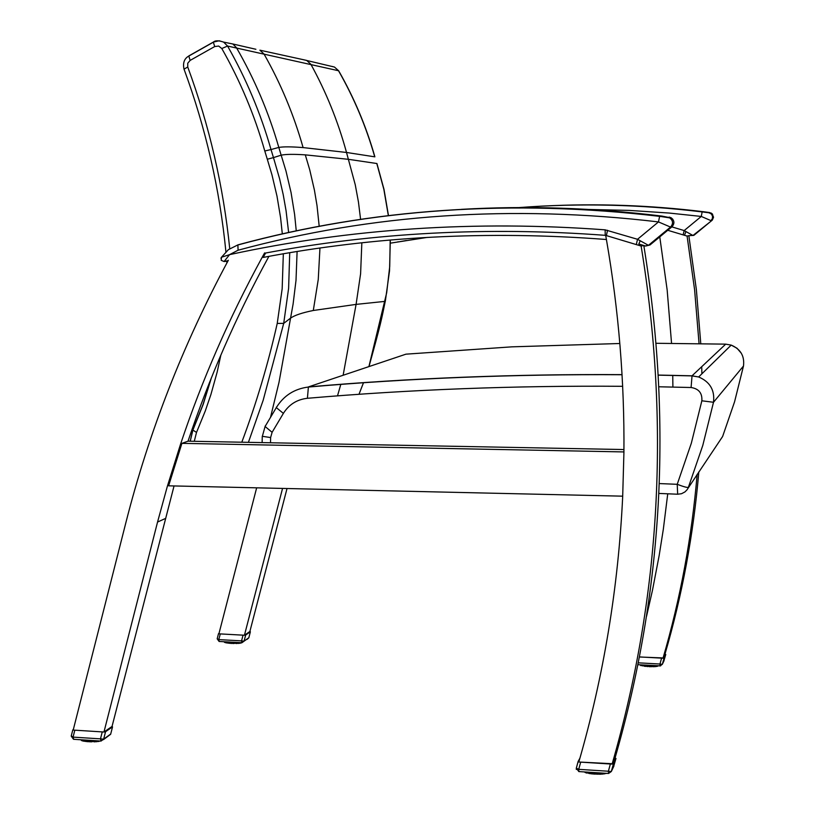 <?xml version="1.0" encoding="UTF-8"?>
<svg xmlns="http://www.w3.org/2000/svg" width="815" height="815" viewBox="0 0 815 815"><rect width="100%" height="100%" fill="white"/><g stroke="black" fill="none" stroke-linecap="round" stroke-linejoin="round"><path stroke-width="1.22" d="M267.778 256.562L263.174 257.428L265.588 253.037M263.174 257.428C373.739 236.421 488.144 230.451 606.411 239.508M362.777 242.707L368.125 242.137L362.777 242.687M288.673 252.864L299.176 251.152M605.81 236.085L605.677 235.382L641.13 246.038C670.175 423.372 660.507 596.06 612.106 764.113L578.813 762.015C603.65 676.216 618.279 587.788 622.68 496.732L623.923 452.406C624.524 381.389 618.738 310.709 606.554 240.354L605.81 236.085M623.944 449.554L188.031 441.18C209.19 378.089 235.922 316.892 268.237 257.601L268.919 256.348M264.61 252.915L261.656 258.294C229.025 318.207 202.028 380.045 180.675 443.798L167.34 486.341L157.55 522.048L103.963 732.023L112.032 726.46L174.053 485.954M623.923 451.928L181.908 443.36L168.603 485.822L622.711 496.172M612.106 764.113L615.05 757.991C662.931 591.772 672.518 420.988 643.819 245.641M181.908 443.36L188.031 441.18M641.13 246.038L643.585 245.509M73.36 730.087L103.953 732.013L73.197 730.077L125.938 522.415C149.013 431.624 183.151 344.236 228.353 260.25M398.331 241.8L397.639 241.923M398.352 241.923L406.298 240.507M427.243 237.399L390.405 243.155M688.858 235.8L696.367 289.58L700.778 343.655M701.715 366.699L701.888 373.81M698.822 471.844C693.534 534.151 682.257 594.919 664.979 654.139L663.013 658.214C680.443 598.475 691.823 537.177 697.151 474.32M256.654 487.828L218.899 633.836L244.439 635.242L282.55 488.419M667.74 493.798L663.339 529.19L659.162 555.545L652.448 590.396L646.55 616.303M639.469 656.921L663.013 658.214M699.056 343.624L694.594 289.702L687.076 236.065L667.75 230.288M659.773 236.88L667.159 289.967L671.55 343.339M672.742 375.338L672.905 387.064M688.838 235.678L687.076 236.065M287.023 488.521L249.879 631.482L244.439 635.242L245.672 635.028L250.378 631.778L249.879 631.493M589.194 209.465L629.099 210.392L669.166 213.051L701.277 216.444L710.975 220.641L712.402 218.583L712.524 216.087L711.291 213.917L708.673 212.654L702.153 211.89L701.277 216.444L684.182 230.564L671.866 226.886M543.024 206.103C596.111 203.281 649.657 205.166 703.651 211.737L709.59 212.552L712.198 213.805L713.543 217.208L712.351 220.06L693.962 235.28L692.954 235.494L684.182 230.564L683.123 234.863M684.783 234.516L685.935 231.633M659.63 216.311C512.635 198.982 372.048 208.497 237.868 244.877L238.092 250.215C371.844 214.019 511.973 204.596 658.479 221.925L670.531 227.079C673.455 223.697 673.17 220.621 669.655 217.88L659.63 216.311L658.479 221.925L637.513 239.284L605.158 229.84C475.104 220.254 349.91 228.516 229.565 254.647L221.456 257.255L220.947 258.263M650.003 244.969L648.455 245.325L637.513 239.284L636.321 244.551M221.456 257.255L221.211 260.321L224.084 261.534L229.565 254.647L238.092 250.215M461.504 209.343C527.519 205.574 594.308 207.815 661.892 216.077L667.689 217.238M669.084 217.085L671.03 217.717C674.525 220.447 674.81 223.493 671.896 226.855L671.927 226.835M649.321 245.142L645.653 246.038L638.828 244.021L640.152 240.894M722.63 436.473L720.46 439.703M659.335 483.57L677.224 484.314C683.591 486.738 687.31 487.747 688.38 487.35L702.785 445.438L713.502 402.274L701.847 400.797L691.344 443.166L677.224 484.314L677.662 494.226L681.523 493.717L684.946 491.924L686.974 489.866L722.62 436.504L734.58 401.754L743.494 365.966C744.676 356.043 740.57 349.075 731.198 345.102L737.005 348.239L741.293 353.201M229.738 248.697C223.381 186.299 209.384 125.744 187.745 67.013L184.007 69.153M187.745 67.013L187.735 63.254L190.139 60.402L188.795 55.94L213.235 42.146M190.139 60.402L214.712 46.547L213.316 42.095L219.215 40.781L223.605 42.105L227.568 46.048L338.51 70.732C354.036 97.892 366.118 126.59 374.747 156.826L346.518 152.466L303.099 147.586C291.505 146.669 283.406 146.618 278.812 147.423L271.008 149.553C260.637 113.193 246.15 78.688 227.568 46.048L221.802 48.523C240.191 80.838 254.514 114.986 264.783 150.989L271.008 149.553L273.463 157.601L281.206 155.166C285.739 154.198 293.767 154.096 305.299 154.86L348.535 159.333L376.795 163.509L383.845 189.314L388.358 215.71M248.412 442.341L263.174 400.267L283.712 323.361L288.612 288.327L289.722 252.691M288.642 232.57L286.075 210.81L283.213 194.632L279.555 178.617L273.463 157.601L267.3 159.241L271.986 174.919L276.998 196.16L280.584 217.697L282.326 233.966M361.84 242.778L360.597 273.789L356.084 304.392L313.296 310.484C302.049 312.766 294.449 315.344 290.486 318.196L283.712 323.361L277.232 323.433C268.074 364.101 256.256 403.7 241.8 442.209M390.191 240.038L389.723 266.495L386.687 292.738L368.9 366.607M390.324 240.028L389.529 270.845L385.312 301.346L356.084 304.392L343.135 375.257M374.88 156.826C366.251 126.6 354.179 97.932 338.683 70.823L334.466 67.054L331.919 66.392M192.86 429.882L190.16 441.221M194.276 441.302L196.507 432.429L192.9 430.065L193.145 429.525M211.116 378.506L202.996 404.576L192.88 429.821M297.098 251.641L296.008 280.36L293.094 304.097L279.005 382.357L270.509 417.382M363.51 382.622L358.997 394.287L363.541 382.622M340.833 384.283L337.502 395.856M579.007 762.025L613.451 763.777L615.987 758.47L615.05 757.991M613.889 766.1L611.311 771.52L608.377 771.235L608.561 773.445M578.813 761.984L578.09 761.546L579.913 758.184M578.915 771.55L578.711 769.34L576.327 768.168L578.08 761.597M608.54 773.476L611.311 771.52L613.451 763.777M585.302 772.579L584.579 772.039L585.516 772.661L585.201 771.978M586.963 773.078L586.026 772.518L587.106 773.109L586.861 772.09M587.921 772.151L587.9 772.956L589.041 773.506L588.909 772.223M590.131 772.294L590.101 773.323L591.293 773.832L589.245 773.15L589.276 772.243M590.335 773.71L591.578 773.476L591.252 772.365M592.587 772.457L592.556 773.608L593.738 774.067L591.578 773.476L591.609 772.396M592.719 773.975L594.084 773.7L593.789 772.528M595.184 772.62L595.195 774.158L596.661 773.832L596.397 772.702M597.792 772.783L597.426 773.843L598.76 774.24M598.821 774.24L598.984 772.865M600.309 772.946L600.146 774.219L601.113 774.179M601.276 774.158L601.409 773.017M602.611 773.099L602.377 774.087L603.253 774.005M604.608 773.221L604.312 773.863L605.402 773.364L604.465 773.832M606.605 773.354L606.095 773.486M103.963 732.013L105.553 731.707L112.531 726.888L112.032 726.46M110.708 734.03L103.648 739.164L100.479 738.859L101.06 741.049L103.648 739.164L105.553 731.707M73.207 730.046L73.391 729.303M73.717 739.266L73.055 737.117L71.282 735.874M81.948 740.743L81.205 740.244L82.132 740.804L81.836 739.816M83.599 741.141L82.661 740.641L83.721 741.161L83.497 739.918M84.536 739.989L84.516 740.978L85.626 741.467L85.514 740.051M86.696 740.122L86.675 741.243L87.816 741.681L86.818 741.589M87.847 741.681L87.786 740.193M89.069 740.275L89.049 741.416L90.18 741.813L88.906 741.65M89.192 741.762L90.506 741.436L90.221 740.356M91.555 740.438L91.565 741.844L92.961 741.467L92.716 740.509M94.031 740.591L93.949 741.823L94.937 741.782M94.998 741.782L95.151 740.662M96.394 740.743L96.241 741.711L97.138 741.63M97.342 741.589L97.423 740.815M98.544 740.886L98.32 741.507L99.124 741.395M73.666 739.297L100.754 741.08M639.459 656.992L664.082 657.99L665.774 654.455L664.979 654.139M664.042 660.721L662.33 664.317L659.967 664.021L660.068 665.926L662.33 664.317L664.082 657.99M640.621 665.488L641.12 665.631L640.875 664.857M641.568 664.897L642.424 665.937L642.261 664.938M643.127 664.989L644.054 666.201L643.952 665.03M644.96 665.091L644.94 666.018L645.908 666.425L644.227 665.906L644.247 665.05M645.113 666.344L646.142 666.12L645.888 665.142M646.988 665.203L646.906 666.476L647.915 666.589L647.966 665.254M649.107 665.315L649.076 666.354L650.075 666.395L649.117 666.66M649.983 666.69L649.127 666.66M650.003 666.69L650.105 665.376M651.236 665.437L650.93 666.385L652.01 666.721M652.051 666.721L652.204 665.488M653.284 665.549L653.141 666.711L653.925 666.68M654.078 666.66L654.18 665.6M655.148 665.651L654.944 666.629L655.647 666.578M656.758 665.743L656.503 666.487L657.389 666.089L656.615 666.466M657.359 666.283L658.031 665.967L657.399 665.774M248.83 637.738L244.072 641.171L241.556 640.865L241.943 642.729L244.072 641.171L245.672 635.028M218.909 633.815L219.062 633.204M219.041 633.846L244.429 635.231M219.194 641.466L241.851 642.719L219.194 641.466L218.797 639.612L217.208 638.675M224.777 642.444L224.685 641.772M225.49 642.678L226.01 642.801L225.786 641.833M227.314 643.045L226.611 642.892M226.519 641.874L227.365 643.045L227.222 641.914M228.098 641.955L228.088 642.862L229.005 643.249L228.923 642.006M229.922 642.057L229.901 643.045L230.839 643.412L229.738 643.015L229.759 642.047L230.024 643.341L229.188 642.954L229.209 642.016M230.075 643.351L231.083 643.106L230.828 642.108M231.898 642.169L231.959 643.473L233.08 643.188L232.846 642.22M233.946 642.281L233.915 643.524L235.087 643.218L234.893 642.332M235.963 642.393L235.881 643.524L236.859 643.208L235.912 643.514M235.881 643.524L236.737 643.493L236.87 642.444M237.868 642.505L237.725 643.453L238.449 643.402M238.815 642.556L238.52 643.392L238.693 642.546M239.579 642.597L239.386 643.32L239.997 643.249M241.026 642.678L241.586 642.719L240.894 643.106M157.55 522.048L165.119 518.625M692.954 235.494L711.882 220.498M702.153 211.89C640.478 204.402 579.455 202.955 519.114 207.581M517.291 207.713L516.496 207.784M582.613 209.486L583.459 209.475M693.962 235.28L688.634 235.729M709.59 212.552L708.673 212.654M711.179 213.061L702.133 211.91C640.641 204.443 579.801 202.996 519.624 207.57M648.455 245.325L670.531 227.079L671.896 226.855L649.962 244.989L644.746 246.049L643.504 245.529M227.874 261.146L224.084 261.534L228.139 260.637M264.417 253.251C374.228 232.53 487.828 226.56 605.219 235.331L605.158 229.84M606.401 235.555L607.532 230.278M238.377 244.836L237.868 244.877M671.03 217.717L659.58 216.352C512.543 199.033 371.905 208.599 237.644 245.03L228.424 249.635L221.456 257.265M658.917 493.432L677.52 494.216M656.136 343.288L725.747 344.144M622.039 374.635C514.703 373.993 410.159 378.089 308.406 386.921L405.941 354.168L511.881 346.844L619.838 343.502M658.347 375.063L692.037 375.807L725.707 344.144L731.198 345.102L698.659 376.978L692.037 375.807L691.089 387.512C698.781 388.714 702.377 393.146 701.847 400.797M270.509 442.769L270.621 437.553L272.108 432.307L283.376 413.388C288.979 404.495 296.986 399.462 307.408 398.291C409.67 389.509 514.744 385.505 622.65 386.3M262.267 436.3L270.621 437.553M743.494 366.006L713.502 402.274C714.928 390.232 709.977 381.797 698.659 376.978L691.976 375.888L658.357 375.155M308.406 386.921L307.408 398.291M658.948 386.779L691.089 387.512M276.489 406.991L276.316 407.612L283.376 413.388M265.282 425.848L265.089 426.5L272.108 432.307M214.712 46.547L218.654 46.058L221.802 48.523M264.783 150.989L267.3 159.241M283.335 253.781L282.163 288.826L277.232 323.433M255.89 49.277L232.856 43.99L236.432 47.637C254.596 79.167 268.726 112.429 278.812 147.423L285.994 171.058L291.067 192.595L294.612 214.437L296.263 230.94M388.49 215.7L383.997 189.345L376.927 163.509M313.296 310.484L318.257 279.464L319.959 248.025M319.205 226.366L317.015 205.614L314.427 190.17L309.741 169.846L305.299 154.86M303.099 147.586C293.777 114.711 280.757 83.527 264.029 54.035L259.883 50.173L306.623 60.402L310.851 64.232C326.122 91.983 338.011 121.394 346.518 152.466L355.248 184.73L358.447 201.998L360.597 219.439M338.643 70.752L334.466 67.054L303.791 59.79M196.507 432.429L205.258 411.025L210.902 394.552L217.147 372.129L220.865 355.034M615.987 758.47L613.491 766.956M580.657 762.239L578.711 769.34L608.377 771.235L610.343 764.113M576.297 768.066L576.317 769.442M602.326 774.077L601.317 774.077L602.336 774.087M600.054 774.199L599.035 774.168M597.578 774.199L596.488 774.158L597.609 774.219M595.011 774.097L593.911 774.036M592.617 773.924L591.425 773.812M590.029 773.567L589.133 773.496M586.005 772.702L585.465 772.661M586.036 772.039L586.26 772.905M603.375 773.985L603.589 773.16M587.778 772.844L587.218 772.111M589.948 772.284L589.958 773.445M592.342 772.437L592.454 773.883L591.405 773.822M594.889 772.6L594.848 773.751L594.084 773.7L594.115 772.549M597.456 772.763L597.426 773.843L596.661 773.832L596.692 772.722M599.952 772.926L599.922 773.832L599.198 773.853L599.219 772.875M601.572 773.771L601.592 773.028M602.244 773.068L601.572 773.761M604.251 773.201L603.691 773.527M112.531 726.888L110.646 734.274L103.474 739.633M74.797 730.281L73.055 737.117L100.479 738.859L102.232 732.013M95.049 741.742L96.18 741.701L95.07 741.721M91.402 741.793L90.343 741.772M88.957 741.691L87.938 741.66L88.957 741.691M86.899 741.599L87.796 741.67M86.614 741.487L85.718 741.446L86.624 741.497M84.475 741.192L83.69 741.161M82.682 739.867L82.886 741.008M82.59 740.499L82.162 739.837M84.393 740.886L83.843 739.949M84.393 740.937L84.403 739.979L84.719 741.334M86.512 740.112L86.492 741.192L86.502 740.112L86.492 741.181L85.84 741.11L85.85 740.071M88.825 740.264L88.804 741.365L88.102 741.324L88.112 740.214M91.26 740.417L91.239 741.456L90.506 741.436L90.526 740.366M93.705 740.57L93.694 741.456L92.961 741.467L92.981 740.529M96.048 740.723L95.355 741.385L95.365 740.682M98.197 740.866L97.576 741.202M660.038 665.926L637.941 664.704L660.649 665.875M665.774 654.455L663.716 661.413M638.318 662.829L659.967 664.021L661.576 658.204M654.914 666.619L654.078 666.619L654.924 666.629M651.083 666.69L650.146 666.66M644.899 666.252L644.115 666.201L644.909 666.263M656.472 665.723L655.922 666.273L655.932 665.702M643.004 665.723L642.546 664.959M644.808 665.081L644.818 666.14M646.774 665.193L646.753 666.171L646.173 665.152M648.862 665.305L648.832 666.313L648.2 666.283L648.231 665.274M650.961 665.417L650.93 666.385L650.309 666.375L650.339 665.386M652.988 665.529L652.367 666.395L652.397 665.498M654.292 666.344L654.313 665.611M654.852 665.641L654.292 666.334M656.004 666.232L656.014 665.702L656.014 666.232M250.378 631.778L248.799 637.87L247.026 639.398M220.254 633.978L218.797 639.612L241.556 640.865L243.023 635.231M239.366 643.31L238.683 643.32L239.366 643.32M233.824 643.504L232.917 643.483M230.92 643.402L231.827 643.432L230.93 643.392M229.871 643.28L229.066 643.249L229.881 643.29M226.774 642.943L227.304 643.035M225.235 641.802L225.419 642.668M226.427 642.536L226.05 641.843M226.438 641.863L226.427 642.607L226.458 641.863M227.966 642.801L227.497 641.925M227.966 642.831L227.986 641.955L228.251 643.167M231.684 642.159L231.674 643.137L231.083 643.106L231.103 642.128M233.701 642.271L233.08 643.188L233.09 642.24M235.698 642.383L235.087 643.218L235.107 642.352M237.593 642.485L237.022 643.167L237.043 642.454M517.78 207.713L516.985 207.774M712.656 214.325L711.271 213.112M693.636 235.352L688.675 235.718M227.976 260.953L225.643 261.187M672.813 219.245L671.112 217.758M720.98 438.928L722.121 437.237M622.039 374.727C514.642 374.085 410.027 378.201 308.192 387.064C294.266 388.877 283.64 395.723 276.316 407.612L265.089 426.5L262.257 436.636L262.135 442.606M226.906 262.929L226.753 261.075M225.908 251.774C219.704 188.927 205.726 128.006 183.976 69.01C182.743 62.908 184.292 58.619 188.632 56.154L213.163 42.309C214.926 40.393 218.4 40.322 223.605 42.105M232.856 43.99L223.575 42.085M190.231 441.221L192.9 430.065L203.21 404.322L211.442 377.702M368.961 366.587C380.982 323.423 381.756 318.4 385.24 301.377M578.11 761.679L576.327 768.168L578.833 771.581M578.894 771.581L608.479 773.466M586.994 773.089L586.352 772.926M589.041 773.506L590.05 773.578M605.036 773.741L604.445 773.853M600.074 774.209L599.025 774.179M595.032 774.118L593.891 774.046M72.81 729.853L71.211 736.128L73.503 739.286M83.619 741.151L82.977 741.018M91.423 741.803L90.322 741.782M84.485 741.202L83.741 741.161M657.45 665.784L657.216 666.385M651.093 666.701L650.125 666.67M218.512 633.652L217.177 638.817L219.103 641.466M224.288 641.751L224.482 642.352M225.195 641.802L225.185 642.332M233.844 643.504L232.907 643.483M229.749 642.047L229.82 643.229"/></g></svg>
